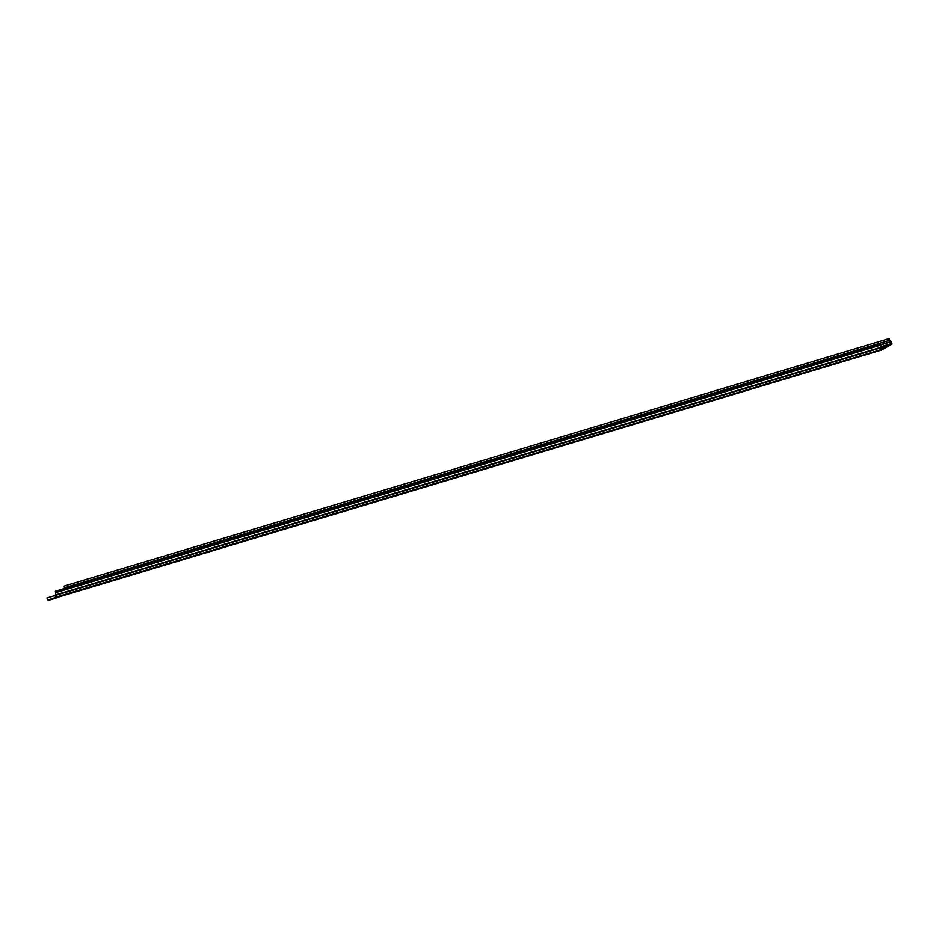 <?xml version="1.0" encoding="UTF-8"?>
<svg xmlns="http://www.w3.org/2000/svg" width="939" height="939" viewBox="0 0 939 939"><rect width="100%" height="100%" fill="white"/><g stroke="black" fill="none" stroke-linecap="round" stroke-linejoin="round"><path stroke-width="1.41" d="M883.611 347.348L881.698 348.029L883.611 347.348M882.167 347.782L883.458 347.324L882.167 347.782M55.882 595.232L46.95 598.002L55.788 595.291L56.457 596.981L881.228 349.566L879.984 343.874A0.986 0.599 73.3 0 1 880.982 345.212L880.7 347.806L881.674 349.731L891.909 343.392L891.088 341.503L880.899 344.554M881.228 349.566L881.791 349.954L891.944 344.073L891.381 341.632L889.421 340.118L889.151 338.58A0.986 0.599 73.3 0 0 889.386 340.341L891.088 341.503M57.326 597.274L881.686 349.977M56.915 597.38L55.812 597.603L55.002 595.584M55.788 595.291L55.53 591.453M65.437 588.213L64.721 587.72A0.986 0.599 -106.7 0 1 64.486 585.959L889.151 338.58M880.078 344.108L55.319 591.253A0.986 0.599 -106.7 0 1 55.483 591.206M879.984 343.874L55.319 591.253M56.27 598.014L47.76 600.021L56.598 597.169M46.95 598.002L47.76 600.021M883.951 347.571L885.043 347.23M885.266 347.113L883.775 347.172L884.045 347.806M48.265 600.42L56.317 598.014A0.622 0.622 0 0 0 56.457 597.955L56.528 597.897M880.77 346.737L891.909 343.392M880.712 347.184L891.85 343.838M881.721 348.076L880.97 348.498M881.181 349.003L885.442 347.007M880.958 344.789L891.24 341.702M880.559 347.888L55.894 595.267M64.721 587.72L889.386 340.341M880.5 347.418L55.835 594.798M880.817 345.094L56.152 592.486M881.158 348.944L881.897 348.522M884.268 347.688L880.277 349.226M56.164 597.087L55.495 595.408M56.845 597.556L881.744 349.965M885.43 347.23L884.174 347.735M880.066 343.838L55.401 591.218M881.698 348.029L881.979 348.721"/></g></svg>
